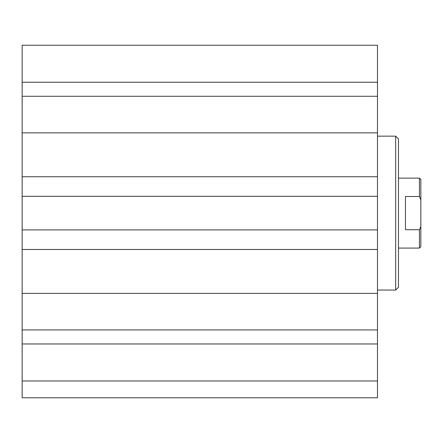 <?xml version="1.0" encoding="UTF-8"?>
<svg xmlns="http://www.w3.org/2000/svg" width="443" height="443" viewBox="0 0 443 443"><rect width="100%" height="100%" fill="white"/><g stroke="black" fill="none" stroke-linecap="round" stroke-linejoin="round"><path stroke-width="0.66" d="M22.15 380.98L377.48 380.98L377.48 397.77L22.15 397.77L22.15 45.23L377.48 45.23L377.48 229.895L22.15 229.895M395.671 136.162L395.671 290.049L398.467 287.252L398.467 138.964L395.671 136.162L377.48 136.162M395.671 290.049L377.48 290.049M22.15 196.321L377.48 196.321M22.15 176.735L377.48 176.735M22.15 132.85L377.48 132.85M22.15 96.275L377.48 96.275M22.15 82.237L377.48 82.237M22.15 249.481L377.48 249.481L377.48 229.895M22.15 293.36L377.48 293.36L377.48 249.481M22.15 329.935L377.48 329.935L377.48 293.36M22.15 343.973L377.48 343.973L377.48 329.935M377.48 380.98L377.48 343.973M405.461 229.718L405.461 196.493L419.449 196.493L420.85 199.688L420.85 226.523L419.449 229.718L405.461 229.718M419.449 229.718L419.449 248.08L398.467 248.08M398.467 178.13L419.449 178.13L419.449 196.493M419.449 248.08L420.85 246.679L420.85 226.523M420.85 199.688L420.85 179.531L419.449 178.13"/></g></svg>
